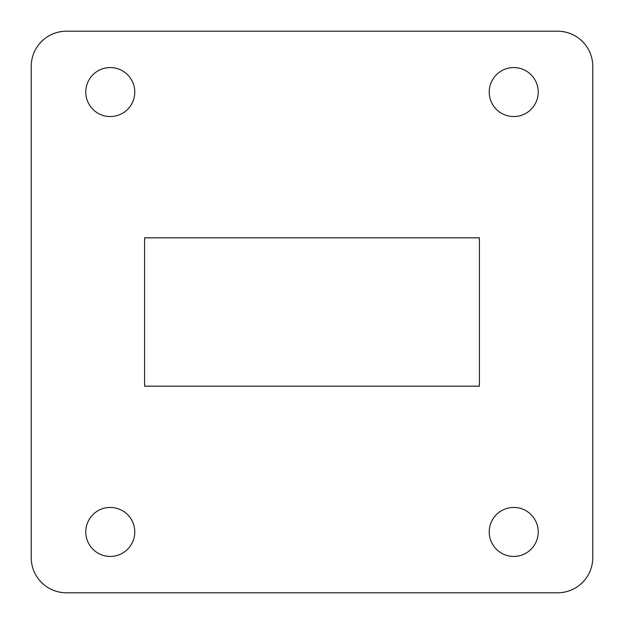 <?xml version="1.0" encoding="UTF-8"?>
<svg xmlns="http://www.w3.org/2000/svg" width="624" height="624" viewBox="0 0 624 624"><rect width="100%" height="100%" fill="white"/><g stroke="black" fill="none" stroke-linecap="round" stroke-linejoin="round"><path stroke-width="0.94" d="M85.777 531.937A24.5 24.5 0 0 0 110.269 556.436A24.5 24.5 0 0 0 134.768 531.937A24.5 24.5 0 0 0 110.269 507.445A24.5 24.5 0 0 0 85.777 531.937M489.232 531.937A24.5 24.5 0 0 0 513.731 556.436A24.5 24.5 0 0 0 538.223 531.937A24.5 24.5 0 0 0 513.731 507.445A24.5 24.5 0 0 0 489.232 531.937M489.232 92.063A24.5 24.5 0 0 0 513.731 116.555A24.5 24.5 0 0 0 538.223 92.063A24.5 24.5 0 0 0 513.731 67.564A24.5 24.5 0 0 0 489.232 92.063M85.777 92.063A24.5 24.5 0 0 0 110.269 116.555A24.5 24.5 0 0 0 134.768 92.063A24.5 24.5 0 0 0 110.269 67.564A24.5 24.5 0 0 0 85.777 92.063M592.8 66.448A35.248 35.248 0 0 0 557.552 31.2L66.448 31.2A35.248 35.248 0 0 0 31.2 66.448L31.2 557.552A35.248 35.248 0 0 0 66.448 592.8L557.552 592.8A35.248 35.248 0 0 0 592.8 557.552L592.8 66.448M479.419 386.162L479.419 237.838L144.581 237.838L144.581 386.162L479.419 386.162"/></g></svg>
